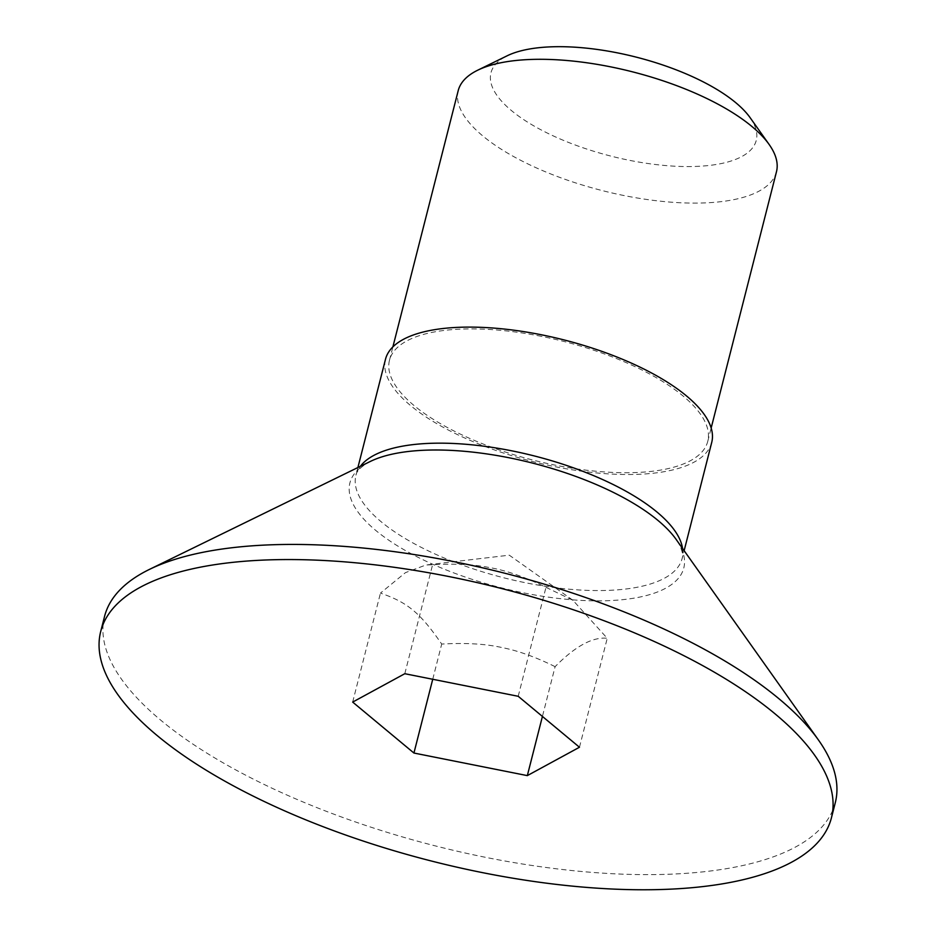 <?xml version="1.0" encoding="UTF-8"?>
<svg xmlns="http://www.w3.org/2000/svg" width="936" height="936" viewBox="0 0 936 936"><rect width="100%" height="100%" fill="white"/><g stroke="black" fill="none" stroke-linecap="round" stroke-linejoin="round"><path stroke-width="0.7" stroke-dasharray="4.68 3.51" d="M555.106 666.666C535.743 657.107 518.31 650.801 502.784 647.735C486.088 643.886 465.719 642.669 441.71 644.073C420.147 612.811 407.628 602.398 380.449 593.12L405.487 572.621L425.985 564.981L432.584 564.747C454.709 563.449 473.522 564.361 489.025 567.485C505.99 570.34 524.967 576.95 545.98 587.328L572.961 600.315L607.242 638.282C592.663 636.749 575.289 646.203 555.106 666.666L542.424 716.426M432.736 679.267L441.71 644.073M352.673 702.082L380.449 593.12M404.808 673.709L432.584 564.747M518.205 696.29L545.98 587.328M579.466 747.244L607.242 638.282M711.734 442.389A168.328 62.806 14.3 0 1 560.079 467.672A168.328 62.806 14.3 0 1 385.503 359.237M537.428 335.579A164.221 61.273 14.3 0 1 707.756 441.371A164.221 61.273 14.3 0 1 559.81 466.046A164.221 61.273 14.3 0 1 389.481 360.255A164.221 61.273 14.3 0 1 537.428 335.579M750.122 117.679A136.89 51.082 14.3 0 1 632.935 161.004A136.89 51.082 14.3 0 1 511.15 110.319A136.89 51.082 14.3 0 1 507.23 55.762M835.298 802.655A377.056 140.692 14.3 0 1 495.612 859.295A377.056 140.692 14.3 0 1 104.563 616.403M776.47 171.768A164.221 61.273 14.3 0 1 628.524 196.431A164.221 61.273 14.3 0 1 458.207 90.64M357.903 467.52L355.926 475.289C356.277 472.072 359.529 468.328 365.683 464.034L370.41 461.413A172.271 64.28 -165.7 0 0 375.324 530.068A172.271 64.28 -165.7 0 0 528.594 593.857A172.271 64.28 -165.7 0 0 676.084 539.335L678.974 543.898C682.321 550.602 683.385 555.457 682.145 558.441A168.328 62.806 14.3 0 1 530.501 583.725A168.328 62.806 14.3 0 1 355.926 475.289A168.328 62.806 14.3 0 1 360.313 466.35M682.578 548.496A168.328 62.806 14.3 0 1 682.145 558.441L684.134 550.672M572.972 600.304L509.278 555.177L425.985 564.993M389.481 360.255L392.886 346.893M707.756 441.371L711.161 428.021"/><path stroke-width="1.4" d="M413.934 753.035L527.331 775.616L579.466 747.244L518.205 696.29L404.808 673.709L352.673 702.082L413.934 753.035L432.736 679.267M542.424 716.426L527.331 775.616M440.388 574.891A377.056 140.692 14.3 0 1 831.437 817.795A377.056 140.692 14.3 0 1 491.751 874.435A377.056 140.692 14.3 0 1 100.702 631.531A377.056 140.692 14.3 0 1 440.388 574.891M357.903 467.52L385.503 359.237A168.328 62.806 14.3 0 1 537.159 333.953A168.328 62.806 14.3 0 1 711.734 442.389L684.134 550.672M392.886 346.893L458.207 90.64A164.221 61.273 14.3 0 1 477.734 70.188L507.23 55.762A136.89 51.082 14.3 0 1 614.285 52.252A136.89 51.082 14.3 0 1 750.122 117.679L769.123 144.46A164.221 61.273 14.3 0 1 776.47 171.768L711.161 428.021M100.702 631.531L104.563 616.403A377.056 140.692 14.3 0 1 149.386 569.427A377.056 140.692 14.3 0 1 444.249 559.763A377.056 140.692 14.3 0 1 818.427 739.966A377.056 140.692 14.3 0 1 835.298 802.655L831.437 817.795M477.734 70.188A164.221 61.273 14.3 0 1 606.154 65.976A164.221 61.273 14.3 0 1 769.123 144.46M818.427 739.966L676.084 539.335A172.271 64.28 -165.7 0 0 505.124 457.002A172.271 64.28 -165.7 0 0 370.41 461.413L149.386 569.427M360.313 466.35A168.328 62.806 14.3 0 1 507.569 450.005A168.328 62.806 14.3 0 1 682.578 548.496"/></g></svg>
